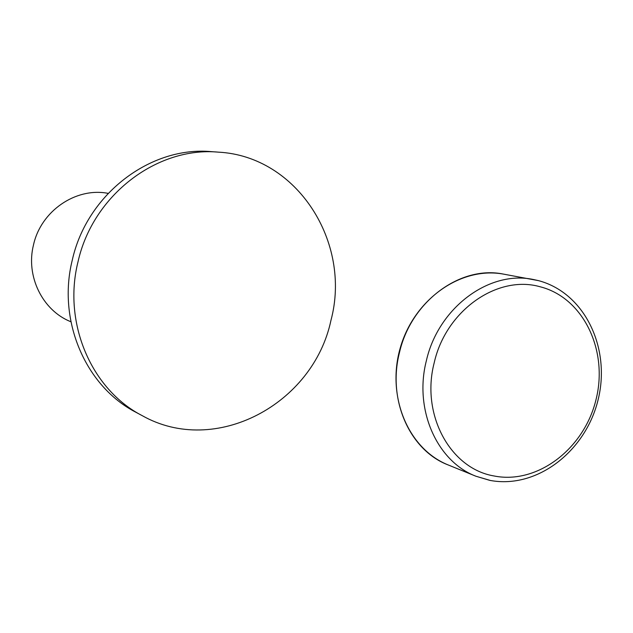 <?xml version="1.0" encoding="UTF-8"?>
<svg xmlns="http://www.w3.org/2000/svg" width="633" height="633" viewBox="0 0 633 633"><rect width="100%" height="100%" fill="white"/><g stroke="black" fill="none" stroke-linecap="round" stroke-linejoin="round"><path stroke-width="0.95" d="M218.535 152.157L211.454 151.643C150.607 145.906 86.911 194.086 72.281 260.1C57.089 320.67 85.669 386.47 135.913 412.273L142.172 415.628C215.315 456.931 313.288 404.21 330.94 320.417C351.829 242.637 297.336 156.296 218.535 152.157C157.134 146.358 92.798 195.091 78.001 261.84C62.627 323.091 91.468 389.596 142.172 415.628M108.132 193.35L107.555 193.255C75.564 187.328 40.868 211.113 33.494 244.924C25.613 276.059 42.379 310.21 70.366 321.548L70.912 321.778M538.351 280.593L532.978 279.422C488.929 270.236 438.242 307.899 426.357 360.747C413.824 409.472 436.865 461.378 475.937 476.238L489.681 480.336M434.214 362.725C420.652 414.544 450.277 468.665 494.001 475.961C537.472 484.736 584.322 448.686 596.08 399.376C608.448 350.199 583.199 297.597 540.107 286.765C497.467 274.493 445.877 310.479 434.214 362.725M399.423 352.763C387.293 399.977 409.86 450.364 448.053 464.899C407.557 448.52 386.272 395.578 400.333 347.652C414.085 299.631 460.373 266.279 503.362 274.089C460.286 265.124 410.904 301.569 399.423 352.763M448.053 464.899L475.937 476.238L490.33 480.463C537.385 489.095 585.818 450.981 598.138 399.637C610.845 348.443 585.098 293.079 538.596 280.656L503.362 274.089"/></g></svg>
